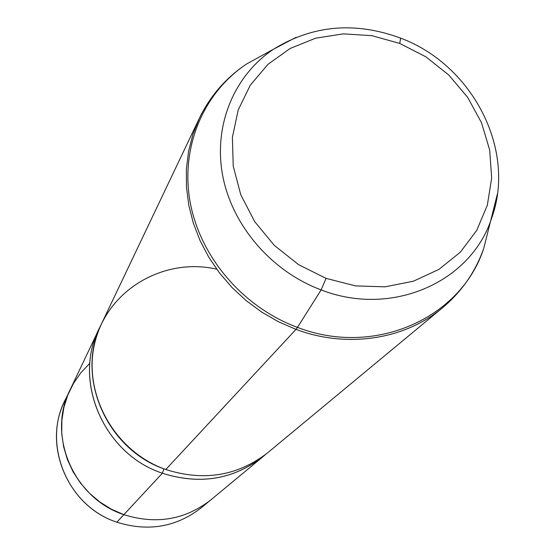 <?xml version="1.0" encoding="UTF-8"?>
<svg xmlns="http://www.w3.org/2000/svg" width="555" height="555" viewBox="0 0 555 555"><rect width="100%" height="100%" fill="white"/><g stroke="black" fill="none" stroke-linecap="round" stroke-linejoin="round"><path stroke-width="0.83" d="M67.467 395.881C40.57 440.004 65.615 505.709 116.848 522.186C148.185 531.995 176.4 527.139 201.493 507.617C176.4 527.139 148.185 531.995 116.848 522.186L123.855 514.645L116.848 522.186C67.904 506.327 42.138 445.221 64.713 401.168L69.077 391.996M89.868 363.22L80.981 372.613L73.579 383.255L67.835 394.938L63.894 407.405L61.848 420.399L61.758 433.628L63.638 446.81L67.453 459.651L73.128 471.861L80.551 483.169L89.549 493.312L99.928 502.067L111.458 509.233L123.869 514.652C156.177 524.78 185.238 519.806 211.053 499.729C185.238 519.806 156.177 524.78 123.869 514.652L162.365 473.221C199.932 485.125 233.544 479.548 263.195 456.488L265.484 454.531C235.57 479.18 201.194 485.41 162.365 473.221L123.869 514.652C73.399 498.258 46.786 435.28 70.013 389.964L99.137 328.789C72.414 380.772 103.639 453.935 162.365 473.221L163.933 468.836L162.365 473.221C102.474 453.615 71.574 378.128 100.469 326.097L99.137 328.789M216.672 269.161C164.911 257.305 109.508 288.51 95.606 339.826C81.079 390.942 113.158 451.153 165.799 469.523L295.995 329.379C347.201 348.616 404.886 339.514 442.522 307.782C404.886 339.514 347.201 348.616 295.995 329.379L165.799 469.523C106.345 449.973 74.703 375.908 101.731 323.343L199.266 118.451L192.862 134.532L188.533 151.487L186.383 169.074L186.452 187.035L188.762 205.107L193.293 223.006L200.001 240.468L208.784 257.215L219.53 272.991L232.066 287.552L246.212 300.657L261.745 312.111L278.43 321.733L295.995 329.379L278.43 321.733L261.745 312.111L246.212 300.657L232.066 287.552L219.53 272.991L208.784 257.215L200.001 240.468L193.293 223.006L188.762 205.107L186.452 187.035L186.383 169.074L188.533 151.487L192.862 134.532L199.266 118.451C210.213 95.876 226.024 77.7 246.704 63.922L266.719 52.94L246.704 63.922C203.532 92.581 180.278 146.957 190.108 201.909C199.994 256.798 242.889 307.234 297.466 327.381L321.13 289.897C271.235 271.312 231.893 225.254 222.597 175.144C213.356 124.986 234.293 75.307 273.691 49.111L296.099 37.331L273.691 49.111C234.293 75.307 213.356 124.986 222.597 175.144C231.893 225.254 271.235 271.312 321.13 289.897L326.069 278.36L298.507 264.61L274.274 245.345L254.683 221.618L240.766 194.722L233.232 166.125L232.392 137.356L238.213 109.918L250.284 85.206L267.892 64.408L290.057 48.507L315.635 38.191L343.33 33.862L371.815 35.659L399.739 43.429L425.803 56.77L448.808 75.036L467.685 97.389L481.539 122.801L489.69 150.1L491.675 178.016L487.332 205.211L476.752 230.346L460.373 252.13L438.915 269.404L413.399 281.212L385.094 286.831L355.457 285.887L326.069 278.36L321.13 289.897C391.594 317.474 470.841 282.301 491.473 218.614C470.841 282.301 391.594 317.474 321.13 289.897L297.466 327.381C242.889 307.234 199.994 256.798 190.108 201.909C180.278 146.957 203.532 92.581 246.704 63.922L273.691 49.111C312.909 25.044 355.221 21.388 400.641 38.142L399.739 43.429L371.815 35.659L343.33 33.862L315.635 38.191L290.057 48.507L267.892 64.408L250.284 85.206L238.213 109.918L232.392 137.356L233.232 166.125L240.766 194.722L254.683 221.618L274.274 245.345L298.507 264.61L326.069 278.36L355.457 285.887L385.094 286.831L413.399 281.212L438.915 269.404L460.373 252.13L476.752 230.346L487.332 205.211L491.675 178.016L489.69 150.1L481.539 122.801L467.685 97.389L448.808 75.036L425.803 56.77L399.739 43.429L400.641 38.142C472.347 64.769 516.851 149.961 491.473 218.614L497.391 193.966L483.738 248.411C461.205 318.168 374.556 357.309 297.466 327.381L295.995 329.379L297.466 327.381C374.556 357.309 461.205 318.168 483.738 248.411C475.455 271.839 461.718 291.632 442.522 307.782L267.843 452.637C237.852 475.954 203.838 481.58 165.799 469.523M209.304 501.137L201.486 507.624M263.195 456.488L211.046 499.729"/></g></svg>

